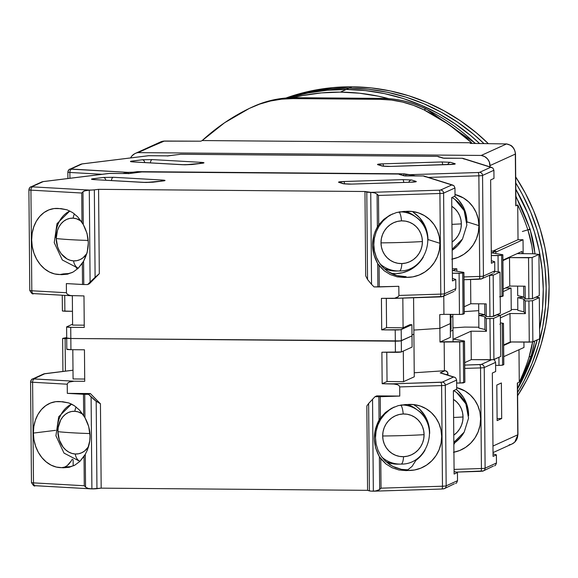 <?xml version="1.0" encoding="UTF-8"?>
<svg xmlns="http://www.w3.org/2000/svg" width="578" height="578" viewBox="0 0 578 578"><rect width="100%" height="100%" fill="white"/><g stroke="black" fill="none" stroke-linecap="round" stroke-linejoin="round"><path stroke-width="0.87" d="M251.603 107.349A102.024 99.763 65.6 0 1 292.894 98.607L294.838 97.725L382.145 98.441L380.201 99.322A102.024 99.763 65.6 0 1 423.941 109.842A204.056 199.526 65.6 0 1 471.641 142.759L202.199 140.555L200.797 141.191L164.39 141.039L134.688 153.719L131.9 155.959L130.592 157.902A10.202 9.978 65.6 0 1 138.084 152.628L163.401 141.14A10.202 9.978 -114.4 0 0 160.59 141.935A10.202 9.978 65.6 0 1 163.401 141.14L200.797 141.191L202.199 140.555A204.056 199.526 65.6 0 1 249.328 108.418A102.024 99.763 65.6 0 1 251.603 107.349L253.547 106.468C266.711 100.529 280.532 97.603 295.011 97.689A10.202 1.951 90.5 0 0 294.838 97.725A102.024 99.763 -114.4 0 0 253.547 106.468A102.024 99.763 65.6 0 1 294.838 97.725A10.202 1.951 -89.5 0 1 295.026 97.689M382.333 98.404A10.202 1.951 90.5 0 0 382.145 98.441A10.202 1.951 -89.5 0 1 382.318 98.404L295.011 97.689M382.145 98.441A102.024 99.763 65.6 0 1 425.892 108.96A10.202 1.366 -63.5 0 1 426.167 108.946A10.202 1.366 116.5 0 0 425.892 108.96A204.056 199.526 65.6 0 1 475.275 143.452A204.056 199.526 -114.4 0 0 425.892 108.96A102.024 99.763 -114.4 0 0 382.145 98.441L380.201 99.322L292.894 98.607L294.838 97.725L382.145 98.441M515.887 196.628A204.056 199.526 65.6 0 1 529.91 229.278L529.91 229.278A102.024 99.763 65.6 0 1 534.881 253.944A102.024 99.763 -114.4 0 0 529.91 229.278A204.056 199.526 -114.4 0 0 515.887 196.628M529.874 229.191L522.368 231.496L530.105 229.163L535.084 253.966M534.549 341.121A102.024 99.763 65.6 0 1 531.016 356.229A10.202 1.445 17.5 0 0 531.204 356.034A10.202 1.445 -162.5 0 1 531.016 356.229A204.056 199.526 65.6 0 1 517.563 388.662A204.056 199.526 -114.4 0 0 531.016 356.229A102.024 99.763 -114.4 0 0 534.549 341.121M515.959 205.277L515.511 153.921A10.202 0.881 179.5 0 1 515.323 154.088L490.014 165.583L490.021 166.869L489.342 161.999L487.471 158.863L484.646 156.58L481.228 155.439L138.084 152.628L481.228 155.439L506.545 143.944L481.228 155.439A10.202 9.978 65.6 0 1 490.014 165.583L515.323 154.088A10.202 9.978 -114.4 0 0 506.545 143.944L470.239 143.395L471.641 142.759L202.199 140.555L224.596 122.746L249.328 108.418L259.71 104.098L270.518 100.998L281.631 99.163L292.894 98.607L380.201 99.322L391.472 100.059L402.613 102.082L413.487 105.355L423.941 109.842L425.892 108.96L423.941 109.842L448.925 124.581L471.641 142.759L470.239 143.395L506.545 143.944A10.202 9.978 65.6 0 1 515.323 154.088A10.202 0.881 -0.5 0 0 515.511 153.921A10.202 0.881 -0.5 0 0 515.316 153.748M517.729 204.952A204.056 199.526 65.6 0 1 527.96 230.167L529.91 229.278L527.96 230.167A102.024 99.763 65.6 0 1 532.844 253.749L531.847 245.86L527.96 230.167A204.056 199.526 65.6 0 0 517.729 204.952L518.025 239.689L523.039 239.733L495.772 252.109L523.039 239.733L523.155 253.67L523.039 239.733L518.025 239.689L517.729 204.952L515.778 205.833L515.901 204.67L515.778 205.833L517.729 204.952M532.605 341.952A102.024 99.763 65.6 0 1 529.065 357.117L531.016 356.229L529.065 357.117A204.056 199.526 65.6 0 1 519.275 382.166L517.324 383.048L517.78 434.793A10.202 9.978 65.6 0 1 509.167 444.8M517.512 383.272L517.96 434.627A10.202 0.881 179.5 0 1 517.78 434.793L492.969 446.057L517.78 434.793A10.202 0.881 -0.5 0 0 517.96 434.627L514.752 442.141L511.978 444.005A10.202 9.978 -114.4 0 0 517.78 434.793L517.462 383.698M492.962 251.069L518.025 239.689L492.962 251.069M515.323 154.088L515.778 205.833L515.323 154.088M511.046 288.032L505.526 287.989L511.046 288.032L503.178 291.601L511.046 288.032L511.241 310.393L511.046 288.032M521.963 251.437L521.985 253.663L521.963 251.437L502.903 260.093L521.963 251.437M522.36 296.745L522.368 297.33L522.36 296.745M495.787 253.525L495.765 251.09L491.871 252.861L495.765 251.09L491.271 251.054L495.765 251.09L495.787 253.525M523.928 342.082L523.979 347.472L503.749 356.655L523.979 347.472L523.928 342.082M503.648 345.471L511.349 341.981L503.648 345.471M496.813 385.042L501.379 382.968L496.813 385.042L497.123 420.611L496.813 385.042M497.109 418.58L501.69 418.537L497.123 420.611L501.69 418.537L501.379 382.968L501.69 418.537L497.109 418.58M532.678 341.482L529.065 357.117A204.056 199.526 65.6 0 1 519.275 382.166L518.986 349.733L519.275 382.166L517.324 383.048M500.367 315.328L511.241 310.393L500.367 315.328M340.399 92.119L346.236 89.467A198.955 194.533 -114.4 0 0 288.61 97.841L308.175 92.964L327.105 90.262L346.236 89.467L340.399 92.119A198.955 194.533 65.6 0 1 388.719 98.657L378.532 96.237L359.545 93.224L340.399 92.119A198.955 194.533 65.6 0 0 292.901 97.689L302.33 95.616L321.267 92.913L340.399 92.119M537.403 296.449A198.955 194.533 65.6 0 1 537.388 297.395L537.403 296.449M517.563 388.842L529.058 364.985L537.2 339.915A198.955 194.533 65.6 0 1 517.563 388.842A198.955 194.533 -114.4 0 0 537.2 339.915L529.058 364.985L517.563 388.842L531.204 356.055L534.715 341.042M539.592 329.214A198.955 194.533 -114.4 0 0 515.822 189.244L527.728 213.289L534.347 231.655L539.166 250.563L542.15 269.825L543.255 289.26L542.489 308.681L539.592 329.214A198.955 194.533 65.6 0 0 515.822 189.244L527.728 213.289L534.347 231.655L539.166 250.563L542.15 269.825L543.255 289.26L542.489 308.681L539.592 329.214M479.574 143.496A198.955 194.533 -114.4 0 0 346.236 89.467L365.39 90.573L384.37 93.585L403.003 98.462L421.102 105.16L438.5 113.62L455.03 123.757L470.521 135.469L479.574 143.496A198.955 194.533 65.6 0 0 346.236 89.467L349.163 88.138A198.955 194.533 -114.4 0 0 287.078 97.942L311.094 91.635L330.024 88.933L349.163 88.138L346.236 89.467L365.39 90.573L384.37 93.585L403.003 98.462L421.102 105.16L438.5 113.62L455.03 123.757L470.521 135.469L479.574 143.496M288.61 97.841A198.955 194.533 65.6 0 1 346.236 89.467L327.105 90.262L308.175 92.964L288.61 97.841M517.599 392.433A198.955 194.533 -114.4 0 0 515.771 182.951L522.302 194.316L530.655 211.967L537.265 230.333L542.092 249.234L545.068 268.503L546.181 287.931L545.408 307.351L542.764 326.57L538.27 345.398L531.977 363.663L523.935 381.177L517.599 392.433A198.955 194.533 65.6 0 0 515.771 182.951L522.302 194.316L530.655 211.967L537.265 230.333L542.092 249.234L545.068 268.503L546.181 287.931L545.408 307.351L542.764 326.57L538.27 345.398L531.977 363.663L523.935 381.177L517.599 392.433M483.938 143.546A198.955 194.533 -114.4 0 0 349.163 88.138L368.309 89.25L387.296 92.256L405.922 97.133L424.028 103.838L441.426 112.291L457.949 122.428L473.44 134.139L483.938 143.546A198.955 194.533 65.6 0 0 349.163 88.138L352.081 86.808A198.955 194.533 -114.4 0 0 285.908 98.036L295.466 94.879L314.013 90.305L332.95 87.61L352.081 86.808L349.163 88.138L368.309 89.25L387.296 92.256L405.922 97.133L424.028 103.838L441.426 112.291L457.949 122.428L473.44 134.139L483.938 143.546M287.078 97.942A198.955 194.533 65.6 0 1 349.163 88.138L330.024 88.933L311.094 91.635L287.078 97.942M517.628 395.72A198.955 194.533 -114.4 0 0 515.713 176.962L525.229 192.987L533.573 210.638L540.192 229.004L545.011 247.911L547.987 267.173L549.1 286.609L548.327 306.029L545.683 325.241L541.196 344.076L534.896 362.334L526.854 379.847L517.628 395.72M488.28 143.597A198.955 194.533 -114.4 0 0 352.081 86.808L371.235 87.921L390.215 90.934L408.848 95.811L426.947 102.508L444.345 110.969L460.868 121.098L476.366 132.817L488.28 143.597M387.795 166.45A3.063 0.585 90.5 0 0 387.744 166.442A3.063 0.585 90.5 0 0 387.686 166.45L390.901 166.413A3.063 0.788 -91.8 0 0 390.822 166.406A3.063 0.788 -91.8 0 0 390.757 166.421M182.525 164.73A3.063 1.835 93.2 0 0 182.352 164.701A3.063 1.835 93.2 0 0 182.135 164.708L185.068 164.795A3.063 0.585 -89.5 0 1 185.126 164.781A3.063 0.585 -89.5 0 1 185.177 164.795A3.063 0.585 90.5 0 0 185.126 164.781A3.063 0.585 90.5 0 0 185.068 164.795L192.142 164.499A3.063 2.435 -97 0 0 191.759 164.513A3.063 2.435 -97 0 0 191.499 164.564A3.063 2.435 83 0 1 191.506 164.564M452.09 242.066L455.413 239.162L457.964 235.846L459.842 232.089L460.984 228.05L461.345 223.867A81.621 7.066 179.5 0 1 451.931 224.358A81.621 7.066 -0.5 0 0 461.345 223.867L460.912 219.712L459.698 215.746L457.754 212.119L455.153 208.961L451.779 206.267A21.437 20.635 -72.5 0 1 461.345 223.867A21.437 20.635 -72.5 0 1 452.09 242.066M466.923 221.844A33.156 31.913 107.5 0 0 454.532 196.318L458.571 200.082L463.072 206.519L465.904 213.918L466.923 221.844L478.931 225.622L466.923 221.844L466.916 222.674A33.156 31.913 107.5 0 0 466.923 221.844M451.779 259.19L458.087 257.355L463.932 254.248L469.069 249.992L473.295 244.776L476.424 238.808L478.324 232.334L478.931 225.622L478.208 218.954L476.193 212.61L472.963 206.845L468.65 201.895L463.44 197.972L455.016 194.497A33.156 31.913 -72.5 0 1 456.858 195.01A33.156 31.913 -72.5 0 1 478.931 225.622A33.156 31.913 -72.5 0 1 452.234 259.103M451.909 197.51A29.666 28.553 -72.5 0 1 455.016 199.482L452.769 197.842A30.605 29.464 107.5 0 0 452.148 197.401L452.863 197.907M452.148 249.263L462.508 239.01L466.872 225.023L464.163 210.681L455.016 199.482A29.666 28.553 -72.5 0 1 466.749 222.812M500.208 296.745L501.993 296.536L501.632 255.368L502.549 254.674L501.632 255.368L501.993 296.536L503.163 296.001L502.802 254.84L503.163 295.9M498.048 255.613L498.185 271.898L498.048 255.613L501.632 255.368L491.307 255.555L498.048 255.613M528.538 257.766L528.892 298.927L532.483 298.689L532.121 257.521L509.507 257.607L509.753 286.067L525.135 286.189L525.25 298.898L532.483 298.689L539.296 295.589L538.942 254.428L539.296 295.589L532.483 298.689L532.121 257.521L538.942 254.428L532.121 257.521L528.538 257.766L528.892 298.927L525.25 298.898L525.135 286.189L509.753 286.067L509.507 257.607L502.911 260.606L509.507 257.607L528.538 257.766M517.7 295.611L523.776 297.085L525.25 298.898L523.776 297.085L523.682 286.182L523.776 297.085L517.7 295.611L517.613 286.132L517.7 295.611M533.292 253.749L538.942 254.428L533.292 253.749L517.165 253.619L533.292 253.749M492.875 273.741L481.691 278.82A3.063 2.991 65.6 0 1 480.455 279.08A3.063 2.991 -114.4 0 0 483.432 276.06A5.101 0.441 179.5 0 1 479.747 276.429A3.063 0.788 88.2 0 1 479.061 279.239A3.063 0.788 88.2 0 1 478.981 279.232A3.063 0.788 -91.8 0 0 479.054 279.239A3.063 0.788 -91.8 0 0 479.747 276.429L463.946 276.934L479.747 276.429A5.101 0.441 -0.5 0 0 483.432 276.06A3.063 2.991 65.6 0 1 481.691 278.82L463.975 279.723L478.981 279.232M493.887 273.069L494.79 270.901L494.71 261.755L491.372 263.265L490.65 179.924L491.372 263.265L494.71 261.755L491.351 260.7L494.71 261.755L494.782 271.017M452.827 314.403L452.841 316.426L452.827 314.403M452.928 249.761L457.74 245.498L461.685 240.369M409.686 174.679L409.694 175.842L409.686 174.679A5.101 0.441 179.5 0 1 405.734 174.397L405.749 175.806L405.734 174.397L403.914 173.826L403.928 175.604L403.914 173.826L409.686 174.679M415.25 175.885L409.86 174.679L415.25 175.885M502.549 254.674L491.871 252.861L502.549 254.674M503.156 289.065L509.753 286.067L503.156 289.065M67.944 172.042A5.101 0.441 -0.5 0 0 67.85 172.128A5.101 0.441 179.5 0 1 67.944 172.042A3.063 2.991 65.6 0 1 70.921 169.014L71.694 169.188A3.063 1.835 93.2 0 0 69.88 172.461A5.101 0.441 179.5 0 1 67.85 172.128A5.101 0.441 -0.5 0 0 69.88 172.461L102.154 174.289L69.88 172.461L69.931 178.27L69.88 172.461A3.063 1.835 -86.8 0 1 71.694 169.188L128.07 172.374L133.287 172.165L133.294 172.974L133.287 172.165A5.101 0.441 179.5 0 1 128.244 172.381L128.251 173.537L128.07 172.374L122.702 173.494L128.07 172.374L70.921 169.014L82.141 163.921L148.589 155.713A3.063 0.585 -89.5 0 1 148.64 155.699A3.063 0.585 90.5 0 0 148.589 155.713L167.786 155.872L180.762 154.268A3.063 0.585 -89.5 0 1 180.82 154.254A3.063 0.585 90.5 0 0 180.762 154.268L437.394 156.363L439.497 157.194M479.942 279.174L480.455 279.08M478.729 310.653L464.25 311.629L478.729 310.653M450.948 317.286L452.841 316.426L450.948 317.286L452.841 316.426L453.065 341.844L452.841 316.426L450.948 317.286M450.919 314.389L450.956 318.211L450.24 318.529L450.956 318.211L450.24 318.529L450.956 318.211L451.05 329.388L450.341 329.713L451.05 329.388L450.919 314.389M452.162 250.303A33.156 31.913 107.5 0 0 462.263 239.4M494.79 270.901L483.432 276.06L482.558 175.43A5.101 0.441 179.5 0 1 478.866 175.806L479.747 276.429L478.866 175.806A3.063 0.788 -91.8 0 0 478.049 172.511L409.86 174.679L478.049 172.511A3.063 0.788 88.2 0 1 478.866 175.806A5.101 0.441 -0.5 0 0 482.558 175.43L493.908 170.279L493.98 178.407L490.65 179.924L493.98 178.407L493.908 170.279L492.969 168.133L490.744 167.266L479.523 172.36L478.049 172.511L479.523 172.36A3.063 2.991 65.6 0 1 482.558 175.43A3.063 2.991 -114.4 0 0 479.523 172.36L490.744 167.266L492.969 168.133L493.908 170.279L482.558 175.43L483.432 276.06L494.79 270.901M499.602 296.767L503.192 295.922M137.521 171.644L137.528 172.446L137.521 171.644L403.914 173.826L137.521 171.644L133.287 172.165L137.521 171.644M428.385 177.417L478.866 175.806L428.385 177.417M462.27 158.278L464.271 159.102M437.495 156.363L442.979 158.119L462.176 158.278L490.744 167.266L462.176 158.278A3.063 0.585 -89.5 0 1 462.227 158.264L463.123 158.408A3.063 2.948 107.5 0 0 462.176 158.278L442.979 158.119L437.394 156.363A3.063 0.585 -89.5 0 1 437.445 156.356L438.341 156.494A3.063 2.948 107.5 0 0 437.394 156.363L180.762 154.268A3.063 2.435 -97 0 0 180.415 154.275A3.063 2.435 -97 0 0 180.076 154.355M180.293 154.297L167.295 155.995M148.113 155.742L148.589 155.713A3.063 2.435 -97 0 0 148.235 155.728A3.063 2.435 -97 0 0 147.896 155.8M150.475 162.895L184.086 164.766L150.475 162.895M149.073 162.815L150.468 162.866A3.063 1.835 -86.8 0 1 152.289 159.586A3.063 1.835 93.2 0 0 150.468 162.866L149.073 162.815M463.123 158.408L491.943 167.483M443.918 158.256L462.227 158.264M180.871 154.268A3.063 0.585 90.5 0 0 180.82 154.254L437.445 156.356M148.691 155.713A3.063 0.585 90.5 0 0 148.64 155.699L81.729 163.942M80.118 164.759L70.921 169.014A3.063 2.991 -114.4 0 0 69.642 169.296M81.043 164.123L69.678 169.282C69.324 168.935 68.717 169.889 67.85 172.128L67.901 178.523M133.648 161.963A3.063 1.835 93.2 0 0 133.453 161.934A3.063 1.835 93.2 0 0 133.251 161.941L130.664 161.305L142.282 159.795A3.063 2.435 83 0 1 144.731 162.57A3.063 2.435 -97 0 0 142.282 159.795L152.289 159.586L201.173 162.353L152.289 159.586L142.282 159.795L131.849 161.081C129.595 161.428 130.064 161.71 133.251 161.941L182.135 164.708A3.063 1.835 -86.8 0 1 182.337 164.701L191.788 164.506A3.063 2.435 83 0 1 192.142 164.499L202.575 163.206C204.829 162.866 204.359 162.584 201.173 162.353A3.063 1.835 93.2 0 0 199.822 163.516A3.063 1.835 -86.8 0 1 201.173 162.353L203.947 162.736L202.575 163.206A3.063 2.435 -97 0 0 202.228 163.22A3.063 2.435 -97 0 0 201.888 163.292M202.199 163.22A3.063 2.435 83 0 1 202.575 163.206L185.068 164.795L133.251 161.941A3.063 1.835 -86.8 0 1 133.467 161.934M387.737 166.442L383.098 166.182L378.612 164.766A3.063 2.948 107.5 0 0 377.665 164.643L382.715 163.841A3.063 0.788 88.2 0 1 383.489 166.233A3.063 0.788 -91.8 0 0 382.715 163.841C378.655 164.007 376.972 164.275 377.665 164.643L382.152 166.052L387.686 166.45A3.063 0.585 -89.5 0 1 387.744 166.442L390.829 166.406A3.063 0.788 88.2 0 1 390.901 166.413L450.031 164.528C454.091 164.362 455.775 164.094 455.081 163.726L450.594 162.317L441.845 161.956L382.715 163.841L441.845 161.956A3.063 0.788 88.2 0 1 442.647 164.752A3.063 0.788 -91.8 0 0 441.845 161.956L450.594 162.317A3.063 2.948 107.5 0 0 447.777 164.586A3.063 2.948 -72.5 0 1 450.594 162.317L455.081 163.726A3.063 2.948 107.5 0 0 453.441 164.297A3.063 2.948 -72.5 0 1 455.081 163.726L450.031 164.528A3.063 0.788 -91.8 0 0 449.959 164.52A3.063 0.788 -91.8 0 0 449.886 164.535M449.951 164.52A3.063 0.788 88.2 0 1 450.031 164.528L390.901 166.413L382.152 166.052A3.063 2.948 -72.5 0 1 383.062 166.168A3.063 2.948 107.5 0 0 382.152 166.052L377.665 164.643A3.063 2.948 -72.5 0 1 378.655 164.781M167.786 155.872L148.589 155.713L82.141 163.921M453.463 399.384A21.437 20.635 -72.5 0 1 463.036 416.984A21.437 20.635 -72.5 0 1 453.773 435.183L457.104 432.279L459.647 428.963L461.526 425.206L462.675 421.167L463.036 416.984A81.621 7.066 179.5 0 1 453.622 417.475A81.621 7.066 -0.5 0 0 463.036 416.984L462.602 412.837L461.389 408.863L459.438 405.236L456.837 402.078L453.463 399.384M503.792 364.523L502.138 365.238L499.002 365.383L498.93 357.291L499.002 365.383L502.593 365.144L502.231 323.976L503.431 323.362L500.432 322.82L503.46 323.398L502.231 323.976L502.593 365.144L503.763 364.61L503.402 323.449L503.756 364.508M499.84 324.207L500.447 324.186M532.858 341.887L532.497 300.719L528.913 300.957L529.267 342.125L532.858 341.887L539.679 338.787L539.317 297.627L532.497 300.719L528.913 300.957L525.265 300.928L523.791 299.115L517.715 297.641L523.892 297.229L517.715 297.641L517.823 310.35L523.906 311.824L525.373 313.637L509.991 313.507L510.244 341.966L529.267 342.125L528.913 300.957L525.265 300.928L525.373 313.637L525.265 300.928L523.791 299.115L523.906 311.824L523.791 299.115L517.715 297.641L517.823 310.35L523.906 311.824L525.373 313.637L509.991 313.507L500.389 317.871L509.991 313.507L510.244 341.966L532.41 341.981L539.679 338.787L539.317 297.627L535.763 297.2L539.317 297.627L532.497 300.719L532.858 341.887M453.593 390.627A29.666 28.553 -72.5 0 1 456.699 392.599L454.453 390.959A30.605 29.464 107.5 0 0 453.838 390.518L454.546 391.024M453.838 442.38L464.192 432.127L468.556 418.14L465.846 403.798L456.699 392.599A29.666 28.553 -72.5 0 1 468.433 415.929M499.002 365.383L495.613 365.354L499.002 365.383M494.645 360.231L495.584 362.377L494.645 360.231L493.619 359.588L494.645 360.231M511.227 309.468L517.816 309.526L511.227 309.468M495.664 371.524L495.584 362.377L484.234 367.536A3.063 2.991 -114.4 0 0 481.199 364.458L479.726 364.61A3.063 0.788 88.2 0 1 480.542 367.911A5.101 0.441 -0.5 0 0 484.234 367.536L495.584 362.377L495.664 371.524L492.333 373.041L495.664 371.524M503.648 344.965L510.244 341.966L503.648 344.965M463.953 432.517A33.156 31.913 107.5 0 1 454.843 442.712L453.853 444.583L454.843 442.712L460.933 436.889L463.968 432.496M468.541 413.125L466.966 404.846L463.39 397.296L458.051 390.981M478.837 313.312L478.851 315.321L478.837 313.312M495.563 465.167L494.551 465.846L495.563 465.167L496.466 463.007L485.108 468.158L484.234 367.536A3.063 2.991 65.6 0 0 481.199 364.458L491.466 359.798L481.199 364.458L464.719 365.086L479.726 364.61A3.063 0.788 -91.8 0 1 480.542 367.911L481.423 468.534A5.101 0.441 -0.5 0 0 485.108 468.158L484.234 367.536A5.101 0.441 179.5 0 1 480.542 367.911L464.748 368.41L480.542 367.911L481.423 468.534A3.063 0.788 88.2 0 1 480.737 471.345A3.063 0.788 88.2 0 1 480.658 471.33A3.063 0.788 -91.8 0 0 480.73 471.345A3.063 0.788 -91.8 0 0 481.423 468.534L454.07 469.401L481.423 468.534A5.101 0.441 179.5 0 0 485.108 468.158L496.466 463.007L496.394 454.872L493.063 456.382L492.333 373.041L493.063 456.382L496.394 454.872L493.041 453.817L496.394 454.872L496.459 463.115M453.463 452.307L459.77 450.472L465.615 447.365L470.759 443.109L474.979 437.893L478.107 431.925L480.015 425.451L480.614 418.739L479.899 412.078L477.876 405.727L474.646 399.962L470.333 395.012L465.124 391.089L456.707 387.614A33.156 31.913 -72.5 0 1 458.542 388.134A33.156 31.913 -72.5 0 1 480.528 421.492A33.156 31.913 -72.5 0 1 453.925 452.22M468.599 415.792A33.156 31.913 107.5 0 0 456.215 389.435M456.085 472.125L483.367 470.918A3.063 2.991 65.6 0 1 482.131 471.186A3.063 2.991 -114.4 0 0 485.108 468.158A3.063 2.991 65.6 0 1 483.367 470.918L493.352 466.092M456.049 472.118L480.658 471.33M482.131 471.186L481.619 471.272M348.845 184.136A3.063 0.585 90.5 0 0 348.794 184.122A3.063 0.585 90.5 0 0 348.744 184.136L351.951 184.093A3.063 0.788 -91.8 0 0 351.872 184.086A3.063 0.788 -91.8 0 0 351.814 184.1M143.575 182.41A3.063 1.835 93.2 0 0 143.409 182.381A3.063 1.835 93.2 0 0 143.192 182.388L146.126 182.475A3.063 0.585 -89.5 0 1 146.183 182.467A3.063 0.585 -89.5 0 1 146.227 182.475A3.063 0.585 90.5 0 0 146.183 182.467A3.063 0.585 90.5 0 0 146.126 182.475L153.192 182.178A3.063 2.435 -97 0 0 152.816 182.193A3.063 2.435 -97 0 0 152.556 182.251L152.556 182.251M78.341 268.141A11.22 6.734 -86.8 0 1 73.529 260.88A21.437 17.044 83 0 1 56.225 238.555A21.437 17.044 83 0 1 73.153 218.173A11.22 6.734 -86.8 0 1 74.418 213.86A11.22 6.734 93.2 0 0 73.153 218.173L69.822 218.397L66.622 219.43L63.681 221.237L61.109 223.744L59.007 226.858L57.46 230.463L56.225 238.555A81.621 7.066 -0.5 0 0 88.239 240.434A81.621 7.066 179.5 0 1 56.225 238.555L57.598 246.806L59.216 250.585L61.369 253.937L66.961 258.886L70.184 260.281L73.529 260.88L76.867 260.656L80.067 259.623L83.008 257.817L86.866 253.554A21.437 17.044 83 0 1 73.529 260.88A11.22 6.734 93.2 0 0 78.341 268.141M399.015 211.945A11.22 2.883 88.2 0 1 401.508 220.861A21.437 20.635 -72.5 0 1 422.402 241.553L421.969 237.399L420.755 233.433L418.804 229.798L416.203 226.648L413.046 224.091L409.448 222.234L405.554 221.143L401.508 220.861L397.476 221.396L393.604 222.74L390.042 224.82L386.928 227.58L384.377 230.897L382.499 234.646L381.357 238.692L380.996 242.868A81.621 7.066 -0.5 0 0 422.402 241.553A21.437 20.635 -72.5 0 1 401.883 263.568L405.915 263.026L409.795 261.69L413.357 259.601L416.471 256.842L419.014 253.525L420.892 249.775L422.041 245.729L422.402 241.553A81.621 7.066 179.5 0 1 380.996 242.868L381.429 247.023L382.643 250.989L384.587 254.623L387.188 257.774L390.352 260.331L393.943 262.195L397.837 263.286L401.883 263.568A11.22 2.883 88.2 0 1 399.405 270.966A29.666 28.553 -72.5 0 1 399.138 270.974A29.666 28.553 -72.5 0 1 380.151 263.973A29.666 28.553 107.5 0 0 399.405 270.966A11.22 2.883 -91.8 0 0 401.883 263.568A21.437 20.635 -72.5 0 1 380.996 242.868A21.437 20.635 -72.5 0 1 401.508 220.861A11.22 2.883 -91.8 0 0 399.477 212.473M81.072 221.027L76.498 218.773L73.153 218.173A21.437 17.044 83 0 1 81.072 221.027M413.732 212.668L419.621 217.761L424.122 224.199L426.961 231.597L427.973 239.53A33.156 31.913 107.5 0 1 427.973 240.354L427.973 239.53L439.981 243.309A33.156 31.913 -72.5 0 1 406.32 277.361L406.132 276.696L404.398 277.483L406.132 276.696L406.32 277.361L404.398 277.483L397.187 276.862L390.352 274.601L384.204 270.786L377.694 263.604L377.896 286.941L379.276 286.926L379.089 265.642L377.694 263.604C370.968 251.329 370.859 239.104 377.376 226.93L377.087 194.129L374.551 192.857L370.736 192.366L371.546 284.362L374.053 286.912L377.896 286.941L377.694 263.604L373.937 254.746L372.615 245.238L373.764 235.745L375.259 231.229L378.735 224.864L383.785 219.373L389.847 215.189L396.653 212.487L405.749 211.418A33.156 31.913 -72.5 0 1 417.908 212.697A33.156 31.913 -72.5 0 1 439.981 243.309L427.973 239.53A33.156 31.913 107.5 0 0 413.732 212.668L412.497 211.519M55.582 237.45A29.666 23.59 83 0 1 69.895 211.006M399.593 211.844A29.666 28.553 -72.5 0 1 416.066 217.169L413.819 215.522A30.605 29.464 107.5 0 0 405.785 211.411L413.913 215.594M399.412 270.966C426.13 271.682 438.659 231.843 416.066 217.169A29.666 28.553 -72.5 0 1 427.807 240.499M419.173 219.806A29.666 28.553 107.5 0 0 403.104 212.039M464.242 313.601L460.652 314.446L443.933 314.331L459.459 314.461L459.098 273.293L452.357 273.242L462.689 273.054L459.098 273.293L459.459 314.461L463.043 314.215L462.689 273.054L463.888 272.44L462.689 273.054L463.043 314.215L464.213 313.688L463.852 272.52L464.213 313.587M64.873 311.231L64.736 295.365L64.873 311.231L62.395 310.993L72.481 311.296L64.873 311.231M396.631 271.024L390.858 270.627L384.413 268.698A30.605 29.464 107.5 0 0 396.356 271.031L399.138 270.974M489.588 275.446L489.949 316.614L493.533 316.368L493.179 275.207L489.132 275.446L493.179 275.207L493.533 316.368L500.353 313.276L499.992 272.108L500.353 313.276L492.239 316.549L489.949 316.614L489.588 275.446M478.75 313.29L484.826 314.772L486.3 316.578L489.949 316.614L486.3 316.578L486.192 303.876L486.3 316.578L484.826 314.772L484.732 303.862L484.826 314.772L478.75 313.29L478.671 303.811L478.75 313.29M494.732 271.479L499.992 272.108L493.179 275.207L499.992 272.108L494.732 271.479M453.925 291.428L442.748 296.507A3.063 2.991 65.6 0 1 441.505 296.767A3.063 2.991 -114.4 0 0 444.482 293.74A5.101 0.441 179.5 0 1 440.797 294.115A3.063 0.788 88.2 0 1 440.111 296.926A3.063 0.788 88.2 0 1 440.031 296.919A3.063 0.788 -91.8 0 0 440.104 296.926A3.063 0.788 -91.8 0 0 440.797 294.115L398.907 295.452L398.394 296.615L396.92 297.591L394.702 298.234L381.422 298.356L392.693 298.436L442.748 296.507A3.063 2.991 65.6 0 0 444.482 293.74L443.608 193.117A5.101 0.441 179.5 0 1 439.923 193.493L440.797 294.115A5.101 0.441 -0.5 0 0 444.482 293.74L443.608 193.117L454.958 187.958L455.03 196.094L451.7 197.604L455.03 196.094L454.958 187.958L454.026 185.82L451.794 184.946L440.573 190.039L439.099 190.191L370.917 192.366L374.551 192.857L377.087 194.129L377.376 226.93L378.735 224.864L378.474 195.451L377.087 194.129L378.474 195.451L439.923 193.493L440.797 294.115L398.907 295.452L398.827 286.305L374.053 286.912L371.546 284.362L370.736 192.366A5.101 0.441 179.5 0 1 366.784 192.077L367.55 279.506L371.546 284.362L367.55 279.506L366.784 192.077L364.964 191.506L365.701 275.865L367.55 279.506L365.701 275.865L364.964 191.506L370.917 192.366L439.099 190.191A3.063 0.788 88.2 0 1 439.923 193.493A3.063 0.788 -91.8 0 0 439.099 190.191L440.573 190.039A3.063 2.991 65.6 0 1 443.608 193.117A3.063 2.991 -114.4 0 0 440.573 190.039L451.794 184.946L454.026 185.82L454.958 187.958L443.608 193.117A5.101 0.441 -0.5 0 1 439.923 193.493L378.474 195.451L378.735 224.864L383.785 219.373L389.847 215.189L396.653 212.487L403.82 211.418L412.259 211.49L418.595 212.921L424.49 215.659L429.7 219.582L434.013 224.524L437.243 230.29L439.266 236.64L439.981 243.309L439.381 250.014L437.474 256.488L434.345 262.455L430.126 267.679L424.982 271.927L419.137 275.034L412.829 276.876L404.398 277.483L397.187 276.862L390.352 274.601L384.204 270.786L379.089 265.642L379.276 286.926L398.827 286.305L398.907 295.452L398.394 296.615L394.702 298.234L392.079 298.443M454.937 290.756L455.84 288.588L455.76 279.441L452.43 280.951L451.7 197.604L452.43 280.951L455.76 279.441L452.408 278.386L455.76 279.441L455.84 288.697M443.933 314.331L443.774 296.037L443.933 314.331L439.75 314.613L439.865 328.333L439.75 314.613L443.933 314.331M413.581 297.771L413.899 334.106L413.581 297.771M396.233 273.582L402.476 272.744L408.465 270.677M413.978 267.448L418.797 263.185L422.735 258.055M388.286 271.696L396.819 275.569L406.132 276.696A33.156 31.913 -72.5 0 1 395.894 275.294A33.156 31.913 -72.5 0 1 373.814 244.682L374.378 238.194L376.155 231.937L379.067 226.135L382.997 221.02L387.824 216.75L382.997 221.02L379.067 226.135L376.155 231.937L374.378 238.194L373.814 244.682L374.486 251.105L376.365 257.246L379.37 262.86L383.402 267.744M470.593 279.514L470.81 303.753L486.192 303.876L470.81 303.753L470.593 279.514M463.607 272.361L452.921 270.54L456.815 268.777L452.921 270.54L463.607 272.361M464.206 306.745L470.81 303.753L464.206 306.745M456.837 271.212L456.815 268.777L452.321 268.741L456.815 268.777L456.837 271.212M28.994 189.729A5.101 0.441 -0.5 0 0 28.9 189.815A5.101 0.441 -0.5 0 0 30.93 190.148L81.729 193.023L82.972 191.723L85.493 190.494L94.344 189.851L95.103 277.281L99.308 273.69L90.096 282.064L95.103 277.281L94.344 189.851A5.101 0.441 179.5 0 1 89.294 190.061L90.096 282.064L87.632 284.564L89.38 283.769L87.632 284.564L83.788 284.535L66.362 283.581L66.441 292.728L66.362 283.581L82.524 284.499L82.343 263.214L78.196 268.286L73.182 272.007L67.568 274.167L61.622 274.68L54.643 273.943L49.405 272.014L44.52 268.813L40.207 264.486L36.638 259.204L33.958 253.186L32.281 246.683L31.674 239.964L32.158 233.31L33.726 226.995L36.306 221.273L39.788 216.389L44.029 212.545L48.855 209.901L54.072 208.557L61.044 208.615L66.983 209.792L72.647 212.596L77.727 216.873L81.982 222.436L81.729 193.023L81.982 222.436L83.261 224.524C89.843 236.807 89.951 249.031 83.579 261.198L82.343 263.214L82.524 284.499L83.788 284.535L83.579 261.198L78.196 268.286L73.182 272.007L67.568 274.167L61.622 274.68L63.349 273.893L68.515 273.553L72.452 272.39A33.156 26.364 83 0 1 67.127 273.77A33.156 26.364 83 0 1 63.349 273.893L60.025 274.528L63.349 273.893L61.622 274.68L60.025 274.528A33.156 26.364 83 0 1 31.841 243.331A33.156 26.364 83 0 1 54.086 208.557A33.156 26.364 83 0 1 59.455 208.586L66.983 209.792L72.647 212.596L77.727 216.873L83.261 224.524L82.972 191.723L83.261 224.524L87.018 233.382L88.34 242.89L87.191 252.384L83.579 261.198L83.788 284.535L87.632 284.564L90.096 282.064L89.294 190.061L84.034 191.029L81.729 193.023L30.93 190.148L31.812 290.77L66.441 292.728L66.976 293.899L68.471 294.903L70.697 295.582L83.983 295.922L70.697 295.582L68.471 294.903L66.976 293.899L66.441 292.728L31.812 290.77A3.063 1.835 93.2 0 0 33.481 293.602A3.063 1.835 93.2 0 0 33.676 293.595A3.063 1.835 -86.8 0 1 33.459 293.595A3.063 1.835 -86.8 0 1 31.812 290.77A5.101 0.441 179.5 0 1 29.781 290.438A5.101 0.441 179.5 0 1 29.875 290.351A5.101 0.441 -0.5 0 0 29.781 290.438A5.101 0.441 -0.5 0 0 31.812 290.77L30.93 190.148A5.101 0.441 179.5 0 1 28.9 189.808A5.101 0.441 179.5 0 1 28.994 189.729A3.063 2.991 65.6 0 1 31.971 186.701L43.191 181.608L109.639 173.4A3.063 0.585 -89.5 0 1 109.697 173.386M441 296.854L441.505 296.767M401.197 329.576L411.904 324.713L409.903 324.692L403.09 327.791L386.566 327.654L381.697 329.865L400.446 329.742L411.904 324.713L412.006 335.89L401.298 340.753L401.197 329.576A5.101 0.441 179.5 0 1 395.215 329.973L395.316 341.157A5.101 0.441 -0.5 0 0 401.298 340.753L401.197 329.576M66.802 349.285L66.708 338.101A5.101 0.441 179.5 0 0 70.834 338.498L70.928 349.683L66.896 349.199A5.101 0.441 -0.5 0 0 66.802 349.285A5.101 0.441 -0.5 0 0 70.928 349.683L84.453 349.791L84.728 381.299L74.071 381.213L84.728 381.299L84.453 349.791L70.928 349.683L70.834 338.498L395.316 341.157L401.298 340.753L412.006 335.89L412.1 347.075L401.392 351.937L401.298 340.753A5.101 0.441 179.5 0 1 395.316 341.157L70.834 338.498L395.316 341.157L395.215 329.973L381.697 329.865L381.422 298.356L381.697 329.865L386.566 327.654L386.306 298.393L386.566 327.654L403.09 327.791L402.83 298.111L403.09 327.791L409.903 324.692L411.904 324.713L412.006 335.89L400.54 340.919L70.834 338.498L66.802 338.022A5.101 0.441 -0.5 0 0 66.708 338.101A5.101 0.441 -0.5 0 0 70.834 338.498L70.733 327.321L66.701 326.837L72.59 324.164L66.701 326.837A5.101 0.441 179.5 0 0 66.607 326.924L66.708 338.101A5.101 0.441 179.5 0 1 66.802 338.022L70.834 338.498L70.733 327.321A5.101 0.441 179.5 0 1 66.607 326.924M464.842 382.21L464.481 341.042L453.52 339.149L471.048 331.194L486.43 331.317L484.956 329.503L478.88 328.029L478.765 315.328L484.848 316.802L478.765 315.328L478.88 328.029L484.956 329.503L484.848 316.802L486.315 318.615L484.848 316.802L484.956 329.503L486.43 331.317L486.315 318.615L489.963 318.644L490.325 359.805L471.294 359.653L464.698 362.644L471.294 359.653L471.048 331.194L471.294 359.653L493.46 359.668L500.729 356.474L500.367 315.306L493.554 318.406L493.915 359.567L500.729 356.474L500.367 315.306L496.813 314.88L500.367 315.306L493.554 318.406L489.963 318.644L490.325 359.805L493.915 359.567L493.554 318.406L486.315 318.615L486.43 331.317L471.048 331.194L453.52 339.149L464.206 340.969L463.281 341.663L444.171 341.771L444.424 370.744L444.93 370.744A3.063 2.991 -114.4 0 1 447.957 373.822L446.23 374.602L447.957 373.822L447.972 375.151L447.719 372.651L446.079 370.989L444.424 370.744L444.171 341.771L439.988 342.053L450.406 337.328L450.284 323.601L450.406 337.328L439.988 342.053L439.865 328.333L450.284 323.601L439.865 328.333L450.284 323.601L450.204 314.381L450.284 323.601L439.865 328.333L413.862 330.074L439.865 328.333L413.862 330.074L439.865 328.333L439.988 342.053L459.698 341.901L460.052 383.062L464.813 382.296L464.452 341.128L463.281 341.663L463.643 382.824L463.281 341.663L459.698 341.901L460.052 383.062L456.663 383.041L463.195 382.925L464.813 382.195M411.998 334.973L413.899 334.106L411.998 334.973L413.899 334.106L414.267 376.798L413.899 334.106L411.998 334.973M72.344 295.799L72.597 325.089L84.236 325.183L72.597 325.089L72.344 295.799M84.258 327.43L70.733 327.321L84.258 327.43L83.983 295.922L84.258 327.43M391.075 273.315A33.156 31.913 107.5 0 0 423.32 257.087M392.621 213.867L387.824 216.75M393.315 298.407L440.031 296.919M455.84 288.588L444.482 293.74L455.84 288.588M33.676 293.595L71.838 295.755M76.188 267.939A33.156 26.364 -97 0 0 77.705 268.741M99.308 273.69L89.38 283.769L99.308 273.69L98.571 189.331L99.308 273.69M94.344 189.851L98.571 189.331L364.964 191.506L98.571 189.331L94.344 189.851M423.327 175.958L425.329 176.789M398.545 174.05L400.547 174.874M141.343 171.984L141.82 171.948A3.063 0.585 -89.5 0 1 141.877 171.941A3.063 0.585 90.5 0 0 141.82 171.948L398.452 174.05L404.029 175.806L423.226 175.958L451.794 184.946L423.226 175.958A3.063 0.585 -89.5 0 1 423.277 175.95L424.173 176.088A3.063 2.948 107.5 0 0 423.226 175.958L404.029 175.806L398.452 174.05A3.063 0.585 -89.5 0 1 398.502 174.036L399.391 174.18A3.063 2.948 107.5 0 0 398.452 174.05L141.82 171.948A3.063 2.435 -97 0 0 141.473 171.962A3.063 2.435 -97 0 0 141.126 172.034M109.163 173.429L128.836 173.552L141.82 171.948L128.345 173.682M111.525 180.582L145.143 182.453L111.525 180.582M110.131 180.502L111.525 180.546A3.063 1.835 -86.8 0 1 113.339 177.273A3.063 1.835 93.2 0 0 111.525 180.546L110.131 180.502M424.173 176.088L453 185.17M404.976 175.943L423.277 175.95M141.921 171.948A3.063 0.585 90.5 0 0 141.87 171.941L398.502 174.036M109.741 173.4A3.063 0.585 90.5 0 0 109.69 173.386A3.063 0.585 90.5 0 0 109.639 173.4A3.063 2.435 -97 0 0 109.293 173.407A3.063 2.435 -97 0 0 108.946 173.479M41.168 182.438L31.971 186.701A3.063 2.991 -114.4 0 0 30.692 186.983M42.093 181.81L30.735 186.961C30.381 186.622 29.767 187.568 28.9 189.808L29.781 290.438C31.566 293.508 32.801 294.563 33.481 293.602L72.582 295.813M30.93 190.148A3.063 1.835 -86.8 0 1 32.744 186.867L31.971 186.701L32.744 186.867A3.063 1.835 93.2 0 0 30.93 190.148M89.12 190.061L32.744 186.867L89.12 190.061M94.698 179.642A3.063 1.835 93.2 0 0 94.503 179.614A3.063 1.835 93.2 0 0 94.301 179.621L91.714 178.985L103.339 177.475A3.063 2.435 83 0 1 105.781 180.257A3.063 2.435 -97 0 0 103.339 177.475L113.339 177.273L162.223 180.04L113.339 177.273L103.339 177.475L92.899 178.768C90.645 179.108 91.114 179.397 94.301 179.621L143.192 182.388A3.063 1.835 -86.8 0 1 143.387 182.381L152.845 182.193A3.063 2.435 83 0 1 153.192 182.178L163.632 180.892C165.879 180.553 165.416 180.264 162.223 180.04A3.063 1.835 93.2 0 0 160.872 181.203A3.063 1.835 -86.8 0 1 162.223 180.04L164.997 180.423L163.632 180.892A3.063 2.435 -97 0 0 163.278 180.9A3.063 2.435 -97 0 0 162.938 180.979M163.256 180.907A3.063 2.435 83 0 1 163.632 180.892L146.126 182.475L94.301 179.621A3.063 1.835 -86.8 0 1 94.517 179.614L143.387 182.381M348.794 184.122L344.148 183.862L339.662 182.453A3.063 2.948 107.5 0 0 338.715 182.323L343.766 181.521A3.063 0.788 88.2 0 1 344.546 183.92A3.063 0.788 -91.8 0 0 343.766 181.521C339.705 181.687 338.022 181.954 338.715 182.323L343.209 183.732L348.744 184.136A3.063 0.585 -89.5 0 1 348.794 184.122L351.879 184.086A3.063 0.788 88.2 0 1 351.951 184.093L411.081 182.214C415.149 182.041 416.832 181.774 416.131 181.413L411.644 179.996L402.895 179.635L343.766 181.521L402.895 179.635A3.063 0.788 88.2 0 1 403.704 182.438A3.063 0.788 -91.8 0 0 402.895 179.635L411.644 179.996A3.063 2.948 107.5 0 0 408.827 182.272A3.063 2.948 -72.5 0 1 411.644 179.996L416.131 181.413A3.063 2.948 107.5 0 0 414.498 181.976A3.063 2.948 -72.5 0 1 416.131 181.413L411.081 182.214A3.063 0.788 -91.8 0 0 411.009 182.2A3.063 0.788 88.2 0 1 411.081 182.214L351.951 184.093L343.209 183.732A3.063 2.948 -72.5 0 1 344.112 183.855A3.063 2.948 107.5 0 0 343.209 183.732L338.715 182.323A3.063 2.948 -72.5 0 1 339.705 182.467M415.018 181.947L411.009 182.2A3.063 0.788 -91.8 0 0 410.944 182.214M128.836 173.552L109.639 173.4L43.191 181.608M420.856 412.923A29.666 28.553 107.5 0 0 404.788 405.156M400.699 405.062A11.22 2.883 88.2 0 1 403.198 413.978A21.437 20.635 -72.5 0 1 424.086 434.67A21.437 20.635 -72.5 0 1 403.567 456.685A11.22 2.883 88.2 0 1 401.089 464.083A29.666 28.553 -72.5 0 1 400.829 464.091A29.666 28.553 -72.5 0 1 381.834 457.09A29.666 28.553 107.5 0 0 401.089 464.083A11.22 2.883 -91.8 0 0 403.567 456.685L407.606 456.143L411.478 454.807L415.04 452.719L418.154 449.959L420.697 446.642L422.583 442.893L423.725 438.846L424.086 434.67A81.621 7.066 179.5 0 1 382.679 435.985L383.113 440.14L384.327 444.106L386.27 447.74L388.871 450.898L392.036 453.448L395.634 455.312L399.528 456.403L403.567 456.685A21.437 20.635 -72.5 0 1 382.679 435.985A81.621 7.066 -0.5 0 0 424.086 434.67L423.652 430.516L422.439 426.55L420.495 422.915L417.887 419.765L414.729 417.208L411.131 415.351L407.237 414.26L403.198 413.978L399.16 414.513L395.287 415.857L391.725 417.937L388.611 420.697L386.061 424.014L384.182 427.763L383.041 431.809L382.679 435.985A21.437 20.635 -72.5 0 1 403.198 413.978A11.22 2.883 -91.8 0 0 401.161 405.59M76.101 406.977A11.22 6.734 93.2 0 0 74.844 411.29A21.437 17.044 83 0 1 82.755 414.144L78.182 411.89L74.844 411.29L71.506 411.514L68.305 412.548L65.365 414.354L62.792 416.861L60.69 419.975L58.205 427.525L57.908 431.672A81.621 7.066 -0.5 0 0 89.922 433.551A81.621 7.066 179.5 0 1 57.908 431.672L59.288 439.923L63.06 447.054L65.675 449.857L68.652 452.003L71.874 453.398L75.212 453.997A11.22 6.734 93.2 0 0 80.024 461.258A11.22 6.734 -86.8 0 1 75.212 453.997L78.55 453.773L81.751 452.74L84.691 450.934L88.557 446.671A21.437 17.044 83 0 1 75.212 453.997A21.437 17.044 83 0 1 57.908 431.672A21.437 17.044 83 0 1 74.844 411.29A11.22 6.734 -86.8 0 1 76.101 406.977M441.426 373.099L454.676 377.268L455.702 377.918L456.634 380.064L445.284 385.215A5.101 0.441 179.5 0 1 441.599 385.591L442.473 486.214A5.101 0.441 -0.5 0 0 446.165 485.845L445.284 385.215A3.063 2.991 65.6 0 0 442.249 382.145L453.47 377.051L454.676 377.268L440.219 372.882L441.426 373.099L440.219 372.882L444.93 370.744L440.219 372.882L453.47 377.051L442.249 382.145L440.776 382.296A3.063 0.788 88.2 0 1 441.599 385.591A5.101 0.441 -0.5 0 0 445.284 385.215A3.063 2.991 -114.4 0 0 442.249 382.145L392.823 383.821L397.678 384.753L399.174 385.757L399.701 386.928L399.781 396.075L376.762 395.887L375.014 396.681L376.762 395.887L399.781 396.075L378.857 396.71L379.06 420.047L380.418 417.981L380.237 396.696L375.014 396.681L368.634 403.473L369.393 490.903A5.101 0.441 -0.5 0 0 373.345 491.184L372.543 399.188L373.345 491.184L377.152 490.758L379.667 489.53L379.385 456.721L375.621 447.863L374.298 438.355L375.447 428.869L379.06 420.047L378.857 396.71L375.014 396.681L368.634 403.473L369.393 490.903L367.572 490.332L101.179 488.15L91.729 488.887L88.094 488.388L85.551 487.124L84.28 485.744L33.488 482.868A5.101 0.441 179.5 0 1 31.458 482.536A5.101 0.441 179.5 0 1 31.552 482.449A5.101 0.441 -0.5 0 0 31.458 482.536A5.101 0.441 -0.5 0 0 33.488 482.868L32.606 382.246L67.243 384.211L67.756 383.048L69.23 382.065L74.071 381.213L34.42 378.973A3.063 1.835 93.2 0 0 32.606 382.246A5.101 0.441 179.5 0 1 30.576 381.914A5.101 0.441 179.5 0 1 30.67 381.827A5.101 0.441 -0.5 0 0 30.576 381.914A5.101 0.441 -0.5 0 0 32.606 382.246L67.243 384.211L67.323 393.358L88.586 394.34L90.341 393.546L100.442 403.791L96.186 401.24L96.952 488.677L101.179 488.15L100.442 403.791L95.175 400.547L91.1 396.884L91.902 488.887A5.101 0.441 -0.5 0 0 96.952 488.677L96.186 401.24L88.586 394.34L90.341 393.546L67.323 393.358L83.485 394.268L83.673 415.553L79.432 410.012L74.345 405.72L68.695 402.917L62.727 401.732L55.755 401.674L50.546 403.018L45.72 405.662L41.471 409.506L37.989 414.39L35.41 420.112L33.849 426.427L33.358 433.088L55.56 430.343L33.358 433.088A33.156 26.364 83 0 1 55.77 401.674A33.156 26.364 83 0 1 61.138 401.703L68.695 402.917L71.585 404.123L74.345 405.72L79.432 410.012L84.944 417.641L88.709 426.499L90.031 436.007L89.756 440.819L87.386 450.016L85.269 454.315L85.551 487.124L88.094 488.388L91.902 488.887L91.1 396.884L88.586 394.34L84.742 394.304L84.944 417.641L84.742 394.304L83.485 394.268L83.673 415.553L84.944 417.641C91.678 429.924 91.786 442.148 85.269 454.315L79.858 461.417L74.851 465.124L69.23 467.291L61.716 467.645A33.156 26.364 83 0 1 33.358 433.088L33.965 439.8L35.641 446.303L38.321 452.321L41.891 457.603L46.211 461.93L51.088 465.131L56.326 467.06L61.716 467.645L65.039 467.01L61.716 467.645L63.305 467.797L67.185 465.666L63.305 467.797L69.23 467.291L74.851 465.124L79.858 461.417L84.027 456.331L84.28 485.744L85.551 487.124L85.269 454.315L84.027 456.331L84.28 485.744L33.488 482.868L32.606 382.246A3.063 1.835 -86.8 0 1 34.42 378.973L33.647 378.8A3.063 2.991 -114.4 0 0 32.368 379.081M69.273 463.614L67.185 465.666L71.267 460.904L69.273 463.614M72.272 459.214L71.267 460.904L72.272 459.214M398.314 464.141L392.541 463.744L386.097 461.815A30.605 29.464 107.5 0 0 398.04 464.148L400.829 464.091M62.634 338.433L66.708 338.686L65.112 338.672L65.393 371.141L65.112 338.672L62.691 338.383L66.701 337.538L62.634 338.433L62.923 371.444M57.265 430.567A29.666 23.59 83 0 1 71.585 404.123M478.765 315.328L484.942 314.909L478.765 315.328M401.276 404.961A29.666 28.553 -72.5 0 1 417.75 410.286L415.51 408.639A30.605 29.464 107.5 0 0 407.468 404.528L415.604 408.711M401.096 464.083C427.821 464.799 440.342 424.953 417.75 410.286A29.666 28.553 -72.5 0 1 429.49 433.616M44.867 373.706L72.994 370.231L43.769 373.908L32.411 379.067A3.063 2.991 65.6 0 1 33.647 378.8L44.867 373.706L33.748 378.901L74.071 381.213L69.23 382.065L67.756 383.048L67.243 384.211L67.323 393.358L90.341 393.546L100.442 403.791L101.179 488.15L367.572 490.332L366.842 405.966L368.634 403.473L366.842 405.966L367.572 490.332L370.845 491.098L375.411 491.083L379.667 489.53L381.032 488.172L380.772 458.759L379.385 456.721C372.796 444.446 372.687 432.221 379.06 420.047L385.447 412.511L391.516 408.314L398.307 405.611L407.432 404.535A33.156 31.913 -72.5 0 1 419.592 405.814A33.156 31.913 -72.5 0 1 441.13 442.762A33.156 31.913 -72.5 0 1 408.003 470.478L407.815 469.813L401.544 469.372L395.511 467.681L389.955 464.799L385.078 460.854L381.046 455.963L378.055 450.37L376.17 444.222L375.498 437.799A33.156 31.913 -72.5 0 1 394.319 406.977L389.493 409.881L384.681 414.144L380.736 419.274L377.831 425.083L376.061 431.34L375.498 437.799L376.17 444.222L378.055 450.37L381.046 455.963L385.078 460.854L392.672 466.388L401.544 469.372L407.815 469.813L412.056 466.417L415.893 460.399L421.983 454.575L425.018 450.183A33.156 31.913 107.5 0 1 415.893 460.399L412.056 466.417M42.844 374.544L43.769 373.908M73.131 459.597L73.182 465.861L73.131 459.597M70.191 466.67L65.039 467.01L70.191 466.67L74.143 465.507M464.784 327.09L478.873 327.206L464.784 327.09L452.942 327.885L464.784 327.09M452.805 330.219L450.356 331.331L452.805 330.219M407.815 469.813L406.081 470.6L407.815 469.813L408.003 470.478L406.081 470.6L398.899 469.986L392.05 467.725L385.916 463.924L380.772 458.759L381.032 488.172L442.473 486.214A5.101 0.441 179.5 0 0 446.165 485.845A3.063 2.991 65.6 0 1 443.182 488.865A3.063 2.991 -114.4 0 0 446.165 485.845L457.516 480.686L446.165 485.845L445.284 385.215L456.634 380.064L456.714 389.211L453.383 390.721L456.714 389.211L456.634 380.064L455.702 377.918L454.676 377.268M429.591 430.812L428.016 422.532L424.44 414.982L419.101 408.66M73.074 378.958L84.706 379.052L73.074 378.958L72.814 349.697L73.074 378.958M444.424 370.744L414.238 372.767L444.424 370.744M412.006 335.89L412.1 347.075L401.392 351.937L401.298 340.753L412.006 335.89M414.267 376.798L403.56 381.661L403.292 351.07L403.56 381.661L387.036 381.523L386.776 352.262L387.036 381.523L403.56 381.661L414.267 376.798M381.892 352.226L401.392 351.937A5.101 0.441 -0.5 0 1 395.41 352.334L381.892 352.226L382.166 383.734L387.036 381.523L382.166 383.734L381.892 352.226M392.823 383.821L382.166 383.734L395.446 384.074L397.678 384.753L399.174 385.757L399.701 386.928L441.599 385.591A3.063 0.788 -91.8 0 0 440.776 382.296L392.823 383.821M30.67 381.827A3.063 2.991 65.6 0 1 32.411 379.067C32.057 378.72 31.443 379.674 30.576 381.914L31.458 482.536C33.242 485.607 34.478 486.662 35.157 485.701A3.063 1.835 93.2 0 0 35.352 485.693L90.247 488.8M454.113 474.068L453.383 390.721L454.113 474.068L457.444 472.558L454.091 471.504L457.444 472.558L454.113 474.068M429.656 433.471A33.156 31.913 107.5 0 0 413.393 404.549M379.385 456.721L379.667 489.53L381.032 488.172L442.473 486.214L441.599 385.591L399.701 386.928L399.781 396.075L380.237 396.696L380.418 417.981L385.447 412.511L391.516 408.314L398.307 405.611L405.51 404.535L413.942 404.607L420.278 406.038L426.181 408.776L431.39 412.699L435.696 417.641L438.933 423.407L440.949 429.757L441.671 436.426L441.065 443.131L439.157 449.605L436.029 455.572L431.809 460.796L426.665 465.044L420.827 468.151L414.513 469.993L406.081 470.6L398.899 469.986L392.05 467.725L385.916 463.924L379.385 456.721M395.316 341.157L395.41 352.334L395.316 341.157M456.613 482.854L455.601 483.526L456.613 482.854L457.516 480.686L457.444 472.558L457.516 480.802M33.488 482.868A3.063 1.835 93.2 0 0 35.157 485.701A3.063 1.835 -86.8 0 1 33.488 482.868M35.352 485.693A3.063 1.835 -86.8 0 1 35.135 485.701L90.984 488.858M373.525 491.192L441.78 489.024A3.063 0.788 88.2 0 1 441.708 489.017A3.063 0.788 -91.8 0 0 441.78 489.024A3.063 0.788 -91.8 0 0 442.473 486.214A3.063 0.788 88.2 0 1 441.787 489.024L444.424 488.605L454.402 483.772M374.746 491.148L441.708 489.017M443.182 488.865L442.676 488.959M382.318 98.404C397.671 98.571 412.28 102.089 426.152 108.939L475.564 143.452M515.879 196.144L530.105 229.163M163.704 141.083L160.59 141.935L135.274 153.43M515.511 153.921C514.608 146.624 510.085 145.013 510.569 145.266L506.234 143.85M511.978 444.005L493.027 452.61M502.86 254.79L503.214 295.95M167.598 155.865L180.82 154.254M438.341 156.494L443.767 158.199M167.671 155.858L148.64 155.699M202.661 163.198L191.788 164.506M131.77 161.818L182.337 164.701M453.968 164.26L390.829 166.406M503.814 364.559L503.46 323.398M78.232 268.25L62.316 259.977L54.238 242.666L56.998 223.679L69.837 210.977M62.395 310.993L62.258 295.228M463.91 272.469L464.271 313.637M128.656 173.544L141.87 171.941M42.779 181.629L109.293 173.407L128.721 173.537M399.391 174.18L404.817 175.885M163.711 180.878L152.845 182.193M94.503 179.614L92.82 179.505M351.879 184.086L411.009 182.2M71.528 404.094L58.681 416.796L55.922 435.783L63.999 453.094L79.916 461.367M464.871 382.246L464.51 341.078M44.455 373.728L72.994 370.202"/></g></svg>
